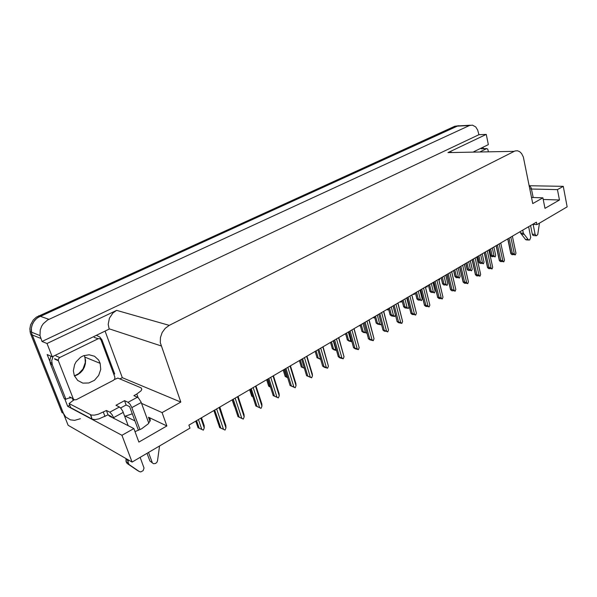 <?xml version="1.0" encoding="UTF-8"?>
<svg xmlns="http://www.w3.org/2000/svg" width="597" height="597" viewBox="0 0 597 597"><rect width="100%" height="100%" fill="white"/><g stroke="black" fill="none" stroke-linecap="round" stroke-linejoin="round"><path stroke-width="0.9" d="M108.266 414.908L109.512 416.199L133.847 428.564L121.952 435.273L132.124 462.085L68.162 425.28L31.731 333.76L31.201 329.425L31.939 325.358L33.79 321.596L36.596 318.462L40.111 316.223L458.212 125.758L459.72 125.78L456.742 126.191L37.701 317.604L34.626 320.462L32.439 324.052L31.313 328.051L31.619 333.357L63.416 413.378L65.685 416.952L70.386 419.878L74.64 420.378L80.386 418.713M531.509 197.465L542.919 197.816L532.733 203.57L523.315 157.011L521.569 153.511L519.614 151.623L517.405 150.757L514.995 150.974L169.264 325.402L116.661 310.358L112.893 312.985L109.378 318.186L108.221 324.343L109.154 329.089L52.23 356.782L47.178 354.573L51.021 364.274M451.616 152.228L447.944 152.638L486.227 134.407L478.928 134.698L41.984 341.462L40.006 335.581L40.208 330.029L41.73 326.044L43.327 323.664L47.648 319.97L469.451 125.534L472.436 125.116L475.712 126.937L477.704 130.042L478.928 134.698M169.264 325.402L165.235 328.35L162.19 332.544L160.481 337.506L160.309 342.671L180.809 402.072L122.325 377.655L119.937 378.901M132.31 413.811L124.706 416.303M135.004 431.661L141.646 428.758L148.235 423.885L150.265 420.407L149.996 418.549L148.466 417.236L149.974 421.348M63.416 413.378L62.006 412.594L30.38 333.216L29.85 328.887L30.581 324.835L33.268 319.962L36.335 317.119L454.742 126.295L457.638 125.87M200.868 418.124L204.271 427.959L203.353 430.124L198.286 427.803M195.771 421.101L198.077 427.713L201.816 429.415L198.398 419.564M204.271 427.959L204.189 425.586L201.48 417.766M219.092 407.482L225.972 427.87L225.853 425.467L219.659 407.147M225.972 427.87L225.054 430.071L219.674 427.624L223.517 429.347L216.607 408.93M482.488 147.466L483.943 148.66M528.614 226.703L530.763 237.352L529.711 239.979L528.442 239.837L523.345 233.211L522.756 230.121M526.561 239.89L525.479 239.472L520.517 233.009L520.062 231.696M533.166 197.517L531.203 187.854L529.069 185.294M539.449 223.106L537.755 234.636L536.225 235.793L535.136 234.382L532.3 234.181L532.875 235.308L533.808 235.576M222.591 415.825L219.808 407.064M252.874 396.826L251.665 396.102L252.755 396.468M270.568 387.281L268.613 386.117L270.396 386.722M237.561 396.692L244.203 416.893L244.061 414.534L238.076 396.393M244.203 416.893L243.307 419.057L237.979 416.654L241.815 418.333L235.143 398.102M255.531 386.192L261.949 406.206L261.829 404.05L255.986 385.931M261.949 406.206L261.068 408.333L255.8 405.975L259.628 407.609L253.18 387.572M273.023 375.976L279.224 395.804L279.083 393.692L273.433 375.744M279.224 395.804L278.366 397.901L273.15 395.595L276.963 397.162L270.732 377.319M290.06 366.028L296.052 385.669L295.896 383.595L290.418 365.819M296.052 385.669L295.209 387.737L290.052 385.49L293.851 386.998L287.829 367.334M488.339 151.474L487.756 149.175L486.809 148.571L480.421 151.638M148.802 423.228L141.004 402.012L138.504 398.05L137.377 397.199L128.027 402.281L130.049 404.273L131.646 407.139L139.996 429.609M96.371 335.305L99.886 337.074L101.908 339.82L114.669 373.953L113.848 374.349M50.954 356.222L49.939 359.692L50.305 363.454L64.088 398.311L65.916 399.266L68.588 398.095L71.371 397.766M50.514 364.043L52.312 364.864L51.723 360.685L53.111 356.349M73.379 400.542L72.2 398.192M111.788 417.363L111.475 416.534L108.064 414.811L106.415 410.482L98.304 414.258L94.371 415.124L91.319 415.072L69.08 403.542L70.715 407.684L92.11 419.087L90.759 414.908M108.064 414.811L98.953 418.893L95.177 419.534L92.438 419.228M74.095 399.706L69.08 403.542M138.138 397.706L136.795 394.042L141.034 390.811L141.787 389.348L141.161 387.908L117.863 378.028L114.423 379.528M128.236 425.713L122.803 411.363L121.124 408.564L119.415 406.967L109.818 412.176L112.124 414.661L113.945 418.452M140.123 457.392L143.996 468.018L143.116 470.682L140.735 471.951L139.332 471.563L129.265 464.66L128.236 462.899L128.146 460.72L125.96 459.459L126.101 458.623M137.377 470.421L127.079 463.384L126.049 461.63L125.96 459.459M159.548 445.996L157.533 460.712L156.862 462.354L155.556 463.496L153.511 463.697L149.899 461.071L147.019 453.339M74.297 375.632L77.67 380.468L82.849 383.087L88.826 383.013L94.453 380.282L98.669 375.446L100.706 369.416L100.184 363.327L98.639 360.095L94.542 356.29L89.087 354.775L83.252 355.842L80.528 357.312L76.088 361.804L74.588 364.618L73.371 370.73L74.297 375.632M100.953 339.82L100.012 338.73L98.326 338.633L59.73 357.506L58.424 358.909L58.372 360.7L73.319 398.759L74.297 399.818L76.267 399.729L113.617 380.192L114.811 378.871L114.878 377.103L100.953 339.82M287.739 377.811L285.127 376.379L287.56 377.229M304.366 368.274L301.239 366.909L304.276 367.991M320.671 359.364L316.932 357.648L320.559 358.984M336.514 350.506L333.984 349.864L332.245 348.611L335.917 349.932L333.298 340.775M351.932 341.79L348.857 341.059L347.2 339.835L350.849 341.081L348.32 332.007M366.871 332.925L363.386 332.462L361.804 331.275L365.431 332.439L362.976 323.44M381.289 323.738L380.804 324.738L377.565 324.074L376.043 322.887L379.67 323.999L377.289 315.082M395.363 314.783L394.684 316.5L391.423 315.873L389.975 314.738L391.289 314.716L393.572 315.761L391.266 306.918M406.706 297.903L408.93 306.657L408.467 308.313L404.96 307.865L403.55 306.694L404.9 306.679L407.154 307.709L404.923 298.948M408.93 306.657L406.818 297.836M420.012 290.135L422.169 298.813L421.482 300.582L419.631 299.873L418.184 300.037L416.825 298.873L418.198 298.821L420.43 299.843L418.266 291.149M422.169 298.813L420.101 290.075M433.012 282.538L435.101 291.142L434.429 292.896L432.586 292.194L431.116 292.388L429.81 291.232L431.198 291.149L433.4 292.149L431.303 283.538M435.101 291.142L433.094 282.493M445.72 275.12L447.743 283.65L447.086 285.373L445.258 284.687L443.758 284.903L442.496 283.754L443.899 283.642L446.086 284.635L444.049 276.09M447.743 283.65L445.795 275.075M458.145 267.859L460.115 276.321L459.466 278.023L456.541 277.202L457.235 277.732L456.13 277.59L454.907 276.441L456.332 276.299L458.489 277.284L456.518 268.814M460.115 276.321L458.212 267.822M470.302 260.755L472.212 269.15L471.578 270.829L469.779 270.172L468.227 270.426L467.048 269.292L468.488 269.12L470.623 270.09L468.705 261.687M472.212 269.15L470.361 260.725M482.197 253.815L484.048 262.135L483.428 263.792L481.637 263.143L480.063 263.426L478.936 262.337L480.384 262.09L482.495 263.053L480.637 254.725M484.048 262.135L482.249 253.785M306.657 356.334L312.447 375.797L312.313 373.923L306.962 356.155M312.447 375.797L311.627 377.834L306.507 375.632L310.298 377.088L304.477 357.61M322.82 346.894L328.425 366.177L323.081 346.745M328.425 366.177L327.619 368.177L324.372 367.267L322.559 366.058L326.328 367.439L320.701 348.133M338.581 337.693L343.999 356.797L338.805 337.566M343.999 356.797L343.215 358.767L339.939 357.909L338.178 356.655L341.954 358.028L336.514 338.895M353.946 328.716L359.193 347.648L354.125 328.611M359.193 347.648L358.416 349.596L355.118 348.782L353.454 347.588L357.2 348.849L351.932 329.895M368.939 319.962L374.006 338.723L369.08 319.88M374.006 338.723L373.252 340.641L369.924 339.88L368.304 338.641L372.065 339.894L366.968 321.111M383.558 311.418L388.468 330.014L383.684 311.35M385.528 331.29L384.378 331.193L382.826 329.947L386.572 331.156L381.64 312.544M397.833 303.082L402.587 321.514L397.945 303.022M402.587 321.514L401.863 323.38L398.49 322.716L397.005 321.522L400.729 322.634L395.96 304.179M411.766 294.948L416.37 313.216L411.863 294.888M416.37 313.216L415.654 315.052L412.609 314.104L413.393 314.641L412.266 314.432L410.84 313.246L412.243 313.253L414.557 314.306L409.938 296.015M425.37 287L429.825 305.112L425.46 286.948M429.825 305.112L429.131 306.925L426.094 306L426.855 306.537L425.721 306.343L424.348 305.164L425.773 305.134L428.056 306.171L423.586 288.045M438.661 279.239L442.974 297.187L438.735 279.195M442.974 297.187L442.295 298.978L439.265 298.082L440.011 298.619L438.87 298.44L437.549 297.269L438.989 297.202L441.25 298.231L436.914 280.262M451.645 271.657L455.824 289.448L451.713 271.62M455.824 289.448L455.16 291.217L453.287 290.515L451.72 290.717L450.444 289.552L451.907 289.448L454.138 290.47L449.944 272.65M464.339 264.247L468.391 281.888L464.391 264.21M468.391 281.888L467.735 283.635L464.72 282.784L465.429 283.321L464.279 283.165L463.048 282.008L464.533 281.874L466.742 282.881L462.668 265.217M476.742 257.001L480.667 274.493L476.794 256.971M480.667 274.493L480.025 276.217L477.025 275.389L477.712 275.926L476.563 275.784L475.376 274.635L476.876 274.471L479.055 275.463L475.115 257.949M488.868 249.912L492.682 267.262L488.913 249.889M492.682 267.262L492.047 268.956L489.055 268.157L489.727 268.695L488.577 268.56L487.428 267.426L488.943 267.225L491.1 268.21L487.279 250.844M493.838 247.016L495.637 255.27L495.219 256.792L492.122 256.158L492.771 256.68L491.652 256.568L490.547 255.456L492.025 255.218L494.115 256.165L492.309 247.904M495.637 255.27L493.883 246.986M500.734 242.986L504.428 260.188L500.771 242.964M504.428 260.188L503.808 261.859L500.823 261.083L501.48 261.62L500.323 261.493L499.226 260.411L500.749 260.143L502.883 261.113L499.182 243.897M512.345 236.203L515.927 253.262L512.375 236.188M515.927 253.262L515.315 254.919L512.345 254.165L512.987 254.695L511.823 254.583L510.763 253.509L510.965 253.083L512.301 253.21L514.413 254.173L510.816 237.099M84.304 355.454L85.595 360.379L85.401 363.752L84.431 367.058L82.737 370.103L80.416 372.707L77.595 374.722L74.453 376.02M74.386 375.856L78.603 373.707L82.968 369.036L85.319 362.513L84.983 357.148L100.184 363.327M69.745 405.229L67.67 406.311L64.603 398.58M105.057 331.081L122.325 377.655M473.637 151.772L488.383 144.601L486.227 134.407M116.661 310.358L46.999 343.521L52.23 356.782M532.688 224.323L536.934 224.584L567.15 206.853L563.292 186.331L529.726 185.719M121.952 435.273L67.67 406.311M46.999 343.521L41.984 341.462M125.169 416.109L134.959 420.922M132.124 462.085L189.973 428.146L188.906 425.109L536.442 222.129L536.934 224.584M180.809 402.072L162.1 412.624L141.496 403.318M563.292 186.331L557.456 189.615L531.479 189.048M133.847 428.564L138.892 442.056L166.899 425.937L162.1 412.624M542.919 197.816L544.986 208.353L559.441 200.032L557.456 189.615M559.441 200.032L543.248 199.502M166.899 425.937L148.466 417.236M199.159 428.198L196.532 420.654M203.353 430.124L201.816 429.415M220.83 428.116L214.689 410.049M225.054 430.071L223.517 429.347M213.875 410.527L219.681 427.624M533.114 224.345L535.136 234.382M532.3 234.181L530.561 225.569M520.517 233.009L523.345 233.211M521.323 234.106L524.151 234.308M232.136 399.856L234.293 406.348M249.613 389.654L251.688 396.087M266.635 379.714L268.643 386.087M269.799 386.475L267.508 379.199M239.166 417.116L233.24 399.214M243.307 419.057L241.815 418.333M232.39 399.714L238.002 416.646M257.008 406.408L251.285 388.677M261.068 408.333L259.628 407.609M250.404 389.192L255.822 405.967M274.381 395.983L268.851 378.416M278.366 397.901L276.963 397.162M267.941 378.946L273.18 395.565M291.299 385.834L285.956 368.431M295.209 387.737L293.851 386.998M285.023 368.976L290.082 385.438M148.489 452.481L152.138 462.317M128.027 402.281L124.542 400.677L115.967 405.311L119.415 406.967M138.459 430.325L129.631 406.602L126.139 404.96L124.542 400.677M126.139 404.96L120.624 407.967M136.795 394.042L133.855 395.632L137.377 397.199M52.312 364.864L65.916 399.266M109.818 412.176L106.415 410.482M128.288 459.877L128.146 460.72M127.079 463.384L129.265 464.66M128.736 464.57L130.922 465.854M330.663 342.782L330.178 342.603M345.767 334.357L344.782 334.066M345.738 334.253L345.118 333.872M360.454 325.955L359.058 325.731M360.267 326.059L359.416 325.522M374.618 317.164L374.207 317.902L372.998 317.589M374.207 317.902L373.379 317.365M388.416 308.589L387.841 309.933L386.625 309.634M387.841 309.933L387.028 309.395M401.721 300.813L401.162 302.142L399.938 301.858M401.162 302.142L400.371 301.604M414.736 293.217L414.184 294.53L412.96 294.246M414.184 294.53L413.415 293.985M427.459 285.784L427.131 286.956L425.698 286.814M426.915 287.075L426.168 286.538M439.907 278.508L439.586 279.665L438.862 279.717M439.377 279.792L438.773 279.344M452.093 271.396L451.854 272.239M283.217 370.028L285.165 376.341M286.336 376.707L284.12 369.498M287.709 377.707L287.157 377.408L287.664 377.565M299.395 360.581L301.276 366.842M302.463 367.185L300.313 360.043M315.164 351.372L316.985 357.573M318.186 357.901L316.104 350.82M330.544 342.387L332.313 348.536M333.522 348.842L331.507 341.82M336.439 350.245L335.917 349.932M345.559 333.619L347.267 339.708M348.491 339.999L346.544 333.044M351.917 341.73L350.849 341.081M360.207 325.059L361.864 331.096M363.095 331.372L361.207 324.477M366.603 333.178L365.431 332.439M376.103 322.701L374.513 316.701L376.117 322.693M377.356 322.947L375.528 316.111M380.804 324.738L379.67 323.999M388.49 308.545L390.042 314.477M391.289 314.716L389.52 307.94M394.684 316.5L393.572 315.761M392.505 316.082L392.475 315.701M402.139 300.575L403.639 306.455M404.9 306.679L403.184 299.963M408.236 308.448L407.154 307.709M406.05 308.059L406.012 307.664M415.475 292.784L416.937 298.619M418.198 298.821L416.534 292.164M421.482 300.582L420.43 299.843M419.281 300.216L419.243 299.806M428.512 285.165L429.93 290.955M431.198 291.149L429.579 284.545M434.429 292.896L433.4 292.149M432.221 292.552L432.176 292.134M441.258 277.724L442.631 283.463M443.899 283.642L442.34 277.09M447.086 285.373L446.086 284.635M444.869 285.06L444.825 284.627M453.72 270.441L455.048 276.135M456.332 276.299L454.817 269.807M459.466 278.023L458.489 277.284M457.235 277.732L457.198 277.292M465.914 263.322L467.205 268.963M468.488 269.12L467.018 262.68M471.578 270.829L470.623 270.09M469.339 270.56L469.294 270.113M477.839 256.359L479.092 261.956M480.384 262.09L478.951 255.71M483.428 263.792L482.495 263.053M481.182 263.546L481.137 263.09M307.776 375.938L302.612 358.7M311.627 377.834L310.298 377.088M301.657 359.252L306.552 375.573M323.843 366.304L318.85 349.215M327.619 368.177L326.328 367.439M317.873 349.79L322.604 365.954M339.499 356.902L334.671 339.977M343.215 358.767L341.954 358.028M333.671 340.559L338.245 356.573M354.775 347.738L350.103 330.962M358.416 349.596L357.2 348.849M349.081 331.559L353.506 347.432M369.67 338.798L365.148 322.179M373.252 340.641L372.065 339.894M364.11 322.783L368.394 338.514M388.468 330.014L387.729 331.91L385.781 331.134M384.207 330.081L379.826 313.604M387.729 331.91L386.572 331.156M382.908 329.813L378.774 314.216L382.923 329.805M399.609 322.932L399.58 322.552M398.393 321.567L394.154 305.231M401.863 323.38L400.729 322.634M393.087 305.858L397.102 321.313M413.393 314.641L413.363 314.246M412.243 313.253L408.147 297.06M415.654 315.052L414.557 314.306M407.057 297.694L410.945 313.015M426.855 306.537L426.818 306.127M425.773 305.134L421.803 289.082M429.131 306.925L428.056 306.171M420.706 289.724L424.467 304.91M440.011 298.619L439.974 298.194M438.989 297.202L435.146 281.291M442.295 298.978L441.25 298.231M434.034 281.941L437.683 296.993M452.899 290.769L453.153 290.493M452.862 290.881L452.824 290.448M451.907 289.448L448.175 273.68M455.16 291.217L454.138 290.47M447.056 274.336L450.593 289.261M465.466 283.209L465.712 282.918M465.429 283.321L465.384 282.874M464.533 281.874L460.914 266.24M467.735 283.635L466.742 282.881M459.78 266.904L463.212 281.694M477.749 275.821L478.003 275.515M477.712 275.926L477.675 275.471M476.876 274.471L473.369 258.971M480.025 276.217L479.055 275.463M472.227 259.635L475.548 274.307M489.764 268.59L490.018 268.269M489.727 268.695L489.689 268.232M488.943 267.225L485.548 251.859M492.047 268.956L491.1 268.21M484.391 252.531L487.615 267.075M489.518 249.539L490.734 255.091M492.025 255.218L490.637 248.882M495.025 256.904L494.115 256.165M492.771 256.68L492.726 256.217M501.517 261.516L501.764 261.18M501.547 261.158L501.629 261.531M501.48 261.62L501.443 261.15M500.749 260.143L497.458 244.897M503.808 261.859L502.883 261.113M496.294 245.576L499.413 260.001M513.017 254.598L513.271 254.255M513.047 254.232L513.129 254.606M512.987 254.695L512.942 254.218M512.301 253.21L509.107 238.099M515.315 254.919L514.413 254.173M507.935 238.778L510.965 253.083M469.451 125.534L454.742 126.295M48.894 319.32L38.738 315.738M40.79 338.447L30.79 334.387M514.211 151.302L447.944 152.638M161.063 345.917L109.064 328.835M529.86 189.227L531.352 188.406M525.45 239.427L528.278 239.651M486.495 148.66L481.279 148.787M103.356 412.139L105.012 416.475M90.408 414.751L92.087 419.072M113.631 417.624L123.221 412.363M131.833 407.632L141.19 402.497M137.123 470.272L139.332 471.563M98.095 338.738L94.199 337.35M59.73 357.506L56.066 355.924M58.387 360.722L54.723 359.118M73.319 398.759L69.588 396.856M470.279 125.228L459.72 125.78M40.006 335.581L30.014 331.589M533.233 235.531L536.061 235.74M525.964 239.837L528.793 240.061M486.659 148.601L481.824 148.713M51.827 363.148L50.029 362.334M126.012 461.466L128.191 462.735M58.267 360.319L54.611 358.715M388.453 308.567L390.005 314.5M402.079 300.604L403.587 306.485M415.4 292.828L416.855 298.657M428.415 285.224L429.833 291.008M441.146 277.792L442.519 283.538M453.586 270.523L454.929 276.224M465.764 263.411L467.063 269.075M477.675 256.456L478.936 262.083M393.05 305.88L397.065 321.328M406.997 297.731L410.885 313.037M420.624 289.776L424.392 304.948M433.929 282L437.579 297.052M446.937 274.404L450.474 289.329M459.645 266.986L463.078 281.791M472.07 259.725L475.399 274.419M484.219 252.635L487.443 267.21M489.331 249.643L490.562 255.24M496.1 245.695L499.234 260.158M507.726 238.904L510.763 253.255"/></g></svg>
